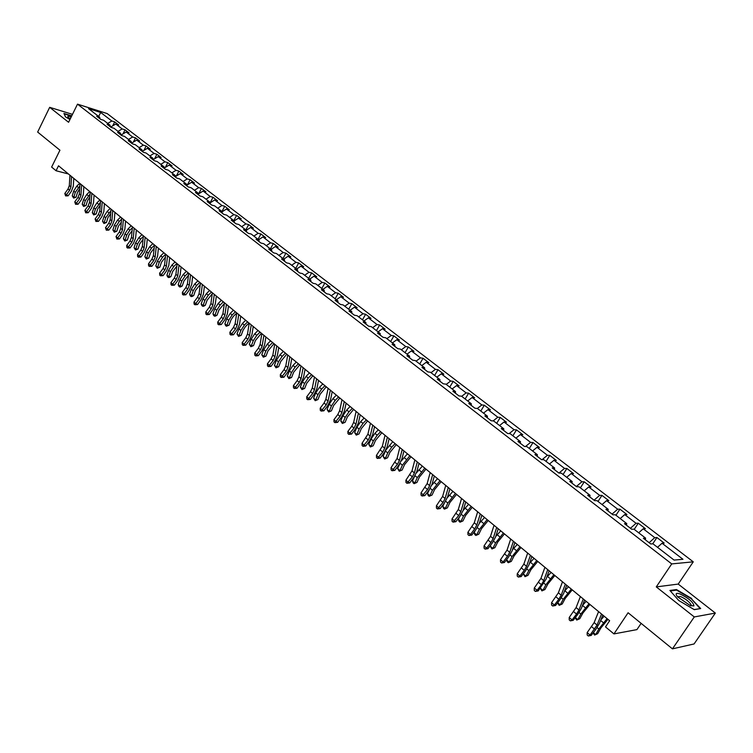 <?xml version="1.0" encoding="UTF-8"?>
<svg xmlns="http://www.w3.org/2000/svg" width="753" height="753" viewBox="0 0 753 753"><rect width="100%" height="100%" fill="white"/><g stroke="black" fill="none" stroke-linecap="round" stroke-linejoin="round"><path stroke-width="1.13" d="M693.268 561.832L107.161 113.562L77.503 104.149L671.723 563.912L693.268 561.832L678.218 584.083L656.277 586.898L694.285 616.942L715.35 613.074L678.218 584.083M715.35 613.074L694.078 643.956L672.438 648.851L628.096 612.754L613.94 633.913L636.925 629.612L641.132 623.371M72.486 114.352L49.679 107.331L37.65 132.057L59.939 150.205L51.628 167.072L56.061 170.752L68.391 173.952L69.925 175.214L69.332 185.567L68.024 189.022L64.814 193.483L68.118 195.836L71.328 191.394L73.305 186.207L73.766 178.376L79.987 183.525M694.285 616.942L672.438 648.851M100.064 118.87L99.66 117.204L96.704 116.282L100.676 119.341L103.632 120.264L110.023 125.196L107.077 124.283L111.096 127.389L114.051 128.292L120.527 133.29L117.581 132.396L121.666 135.549L124.612 136.434L131.182 141.508L128.245 140.623L132.377 143.814L135.314 144.698L141.978 149.828L139.051 148.962L143.239 152.2L146.176 153.066L152.934 158.271L150.007 157.424L154.261 160.709L157.189 161.556L164.041 166.837L161.114 165.999L165.434 169.331L168.352 170.169L175.298 175.524L172.39 174.705L176.767 178.084L179.675 178.894L186.725 184.334L183.826 183.525L188.269 186.96L191.168 187.761L198.321 193.267L195.422 192.486L199.931 195.959L202.821 196.74L210.078 202.341L207.197 201.569L211.772 205.098L214.652 205.861L222.013 211.537L219.142 210.784L223.782 214.37L226.653 215.113L234.127 220.874L231.256 220.14L235.971 223.782L238.833 224.507L246.41 230.352L243.558 229.637L248.339 233.326L251.191 234.032L258.891 239.972L256.048 239.275L260.896 243.021L263.738 243.708L271.551 249.732L268.717 249.064L273.65 252.867L276.473 253.526L284.408 259.644L281.584 258.994L286.592 262.853L289.406 263.494L297.463 269.706L294.658 269.085L299.732 273L302.537 273.621L310.716 279.928L307.921 279.325L313.079 283.307L315.865 283.9L324.176 290.31L321.399 289.726L326.642 293.774L329.409 294.348L337.852 300.852L335.094 300.296L340.412 304.4L343.161 304.946L351.736 311.563L348.997 311.027L354.409 315.206L357.138 315.723L365.845 322.444L363.125 321.936L368.622 326.181L371.333 326.67L380.19 333.494L377.479 333.014L383.07 337.325L385.762 337.796L394.76 344.733L392.078 344.281L397.753 348.658L400.427 349.1L409.566 356.15L406.902 355.727L412.672 360.179L415.327 360.593L424.617 367.756L421.981 367.36L427.845 371.888L430.471 372.264L439.921 379.55L437.305 379.192L443.272 383.795L445.88 384.143L455.48 391.551L452.892 391.231L458.954 395.909L461.542 396.219L471.303 403.749L468.743 403.457L474.908 408.22L477.468 408.502L487.398 416.155L484.857 415.901L491.135 420.748L493.667 420.983L503.766 428.777L501.253 428.561L507.635 433.483L510.139 433.69L520.427 441.625L517.942 441.437L524.436 446.454L526.902 446.623L537.369 454.69L534.912 454.539L541.52 459.641L543.967 459.772L554.613 467.98L552.194 467.877L558.914 473.072L561.324 473.157L572.167 481.515L569.776 481.449L576.629 486.739L579.001 486.786L590.032 495.286L587.679 495.276L594.654 500.651L596.988 500.651L608.217 509.31L605.911 509.339L613.008 514.826L615.305 514.779L626.741 523.599L624.472 523.674L631.701 529.255L633.96 529.161L645.613 538.141L643.373 538.263L650.743 543.948L652.964 543.807L674.067 560.081L682.962 559.281L662.047 543.233L664.184 543.092L656.917 537.52L652.729 543.826M99.66 117.204L88.525 108.62L100.704 112.47L111.82 120.998L114.701 121.901L112.743 125.817M656.917 537.52L654.762 537.642L643.213 528.775L645.396 528.691L638.262 523.222L636.059 523.288L624.726 514.591L626.948 514.544L619.935 509.179L617.705 509.197L606.56 500.651L608.829 500.651L601.939 495.38L599.661 495.361L588.724 486.965L591.02 487.003L584.253 481.816L581.947 481.76L571.188 473.515L573.522 473.599L566.877 468.498L564.534 468.404L553.963 460.29L556.335 460.422L549.794 455.405L547.422 455.273L537.04 447.301L539.43 447.461L533.011 442.538L530.601 442.369L520.398 434.537L522.817 434.735L516.511 429.888L514.073 429.681L504.039 421.981L506.487 422.217L500.284 417.454L497.818 417.209L487.953 409.632L490.429 409.905L484.33 405.227L481.835 404.945L472.131 397.499L474.635 397.8L468.639 393.198L466.116 392.878L456.572 385.555L459.104 385.894L453.202 381.366L450.661 381.018L441.267 373.817L443.828 374.185L438.011 369.723L435.45 369.346L426.217 362.259L428.796 362.654L423.073 358.277L420.494 357.863L411.402 350.898L413.999 351.322L408.371 347.001L405.773 346.568L396.822 339.707L399.448 340.158L393.904 335.913L391.278 335.452L382.477 328.703L385.122 329.174L379.663 325.004L377.018 324.515L368.358 317.86L371.013 318.368L365.647 314.255L362.984 313.737L354.456 307.196L357.129 307.723L351.849 303.675L349.166 303.139L340.77 296.691L343.462 297.247L338.257 293.265L335.565 292.701L327.291 286.347L330.002 286.931L324.882 283.006L322.171 282.413L314.02 276.163L316.749 276.765L311.704 272.906L308.975 272.294L300.955 266.138L303.685 266.76L298.715 262.957L295.976 262.317L288.079 256.255L290.827 256.905L285.933 253.149L283.175 252.5L275.391 246.523L278.158 247.191L273.33 243.492L270.572 242.824L262.901 236.931L265.677 237.619L260.924 233.976L258.138 233.289L250.589 227.491L253.375 228.197L248.688 224.601L245.902 223.886L238.456 218.172L241.252 218.897L236.63 215.367L233.835 214.633L226.493 209.005L229.298 209.748L224.752 206.256L221.947 205.503L214.709 199.959L217.523 200.712L213.043 197.277L210.219 196.514L203.094 191.036L205.917 191.817L201.493 188.429L198.67 187.648L191.638 182.254L194.472 183.045L190.114 179.703L187.271 178.903L180.344 173.585L183.186 174.395L178.885 171.1L176.042 170.282L169.209 165.039L172.061 165.867L167.815 162.62L164.963 161.782L158.224 156.615L161.086 157.452L156.906 154.252L154.045 153.405L147.4 148.303L150.261 149.16L146.138 145.997L143.268 145.131L136.717 140.105L139.587 140.971L135.521 137.855L132.641 136.98L126.175 132.02L129.055 132.904L125.036 129.827L122.165 128.932L115.783 124.038L118.663 124.932L114.701 121.901M613.94 633.913L605.516 626.92L609.638 620.726L58.518 165.792L56.061 170.752M110.418 126.862L110.023 125.196M115.783 124.038L110.644 127.041M122.165 128.932L118.023 131.361M120.913 134.966L120.527 133.29M126.175 132.02L121.026 135.051M132.641 136.98L128.499 139.437M136.717 140.105L131.559 143.164L131.182 141.508M143.268 145.131L139.107 147.616M142.345 151.513L141.978 149.828M147.4 148.303L142.308 151.344M154.045 153.405L149.875 155.918M153.292 159.956L152.934 158.271M158.224 156.615L153.217 159.636M164.963 161.782L160.784 164.323M164.38 168.521L164.041 166.837M169.209 165.039L164.286 168.041M176.042 170.282L171.844 172.861M175.637 177.209L175.298 175.524M180.344 173.585L175.505 176.56M187.271 178.903L183.064 181.511M187.055 186.019L186.725 184.334M191.638 182.254L186.895 185.191M198.67 187.648L194.443 190.283M198.632 194.961L198.321 193.267M203.094 191.036L198.444 193.954M210.219 196.514L205.983 199.178M210.379 204.025L210.078 202.341M214.709 199.959L210.172 202.83M221.947 205.503L217.692 208.204M222.304 213.231L222.013 211.537M226.493 209.005L222.06 211.828M233.835 214.633L229.571 217.372M234.399 222.568L234.127 220.874M238.456 218.172L234.136 220.958M245.902 223.886L241.628 226.662M246.673 232.046L246.41 230.352M250.589 227.491L246.306 230.267M258.138 233.289L253.855 236.094M259.136 241.657L258.891 239.972M262.901 236.931L258.608 239.755M270.572 242.824L266.27 245.666M271.786 251.427L271.551 249.732M275.391 246.523L271.089 249.384M283.175 252.5L278.864 255.38M284.625 261.338L284.408 259.644M288.079 256.255L283.768 259.154M295.976 262.317L291.656 265.235M297.661 271.4L297.463 269.706M300.955 266.138L296.626 269.066M308.975 272.294L304.636 275.25M310.904 281.622L310.716 279.928M314.02 276.163L309.69 279.137M322.171 282.413L317.822 285.406M324.345 292.004L324.176 290.31M327.291 286.347L322.943 289.359M335.565 292.701L331.207 295.731M338.003 302.537L337.852 300.852M340.77 296.691L336.412 299.741M349.166 303.139L344.799 306.207M351.877 313.248L351.736 311.563M354.456 307.196L350.089 310.283M362.984 313.737L358.607 316.853M365.967 324.129L365.845 322.444M368.358 317.86L363.972 320.994M377.018 324.515L372.631 327.668M380.284 335.179L380.19 333.494M382.477 328.703L378.091 331.875M391.278 335.452L386.882 338.652M394.836 346.418L394.76 344.733M396.822 339.707L392.426 342.926M405.773 346.568L401.358 349.816M409.632 357.835L409.566 356.15M411.402 350.898L406.987 354.164M420.494 357.863L416.07 361.158M424.664 369.431L424.617 367.756M426.217 362.259L421.793 365.572M435.45 369.346L431.027 372.688M439.94 381.234L439.921 379.55M441.267 373.817L436.834 377.178M450.661 381.018L446.218 384.406M455.48 393.226L455.48 391.551M456.572 385.555L452.129 388.962M466.116 392.878L461.674 396.323M471.284 405.425L471.303 403.749M472.131 397.499L467.679 400.954M481.835 404.945L477.317 408.484M487.351 417.83L487.398 416.155M487.953 409.632L483.492 413.143M497.818 417.209L493.111 420.936M503.701 430.443L503.766 428.777M504.039 421.981L499.568 425.539M514.073 429.681L509.169 433.615M520.332 443.282L520.427 441.625M520.398 434.537L515.918 438.152M530.601 442.369L525.49 446.52M537.247 456.346L537.369 454.69M537.04 447.301L532.55 450.972M547.422 455.273L542.085 459.669M554.462 469.637L554.613 467.98M553.963 460.29L549.474 464.017M564.534 468.404L558.942 473.072M571.988 483.162L572.167 481.515M571.188 473.515L566.689 477.298M581.947 481.76L576.337 486.513M589.825 496.933L590.032 495.286M588.724 486.965L584.215 490.805M599.661 495.361L594.051 500.19M607.991 510.948L608.217 509.31M606.56 500.651L602.052 504.557M617.705 509.197L612.076 514.101M626.477 525.227L626.741 523.599M624.726 514.591L620.208 518.553M636.059 523.288L630.43 528.277M645.312 539.76L645.613 538.141M643.213 528.775L638.685 532.804M654.762 537.642L649.124 542.706M662.047 543.233L657.51 547.318M656.277 586.898L671.723 563.912M49.679 107.331L68.589 122.278L77.503 104.149M83.837 186.706L90.191 191.949M90.191 191.94L89.494 202.359L88.148 205.842L84.882 210.351L88.223 212.732L91.48 208.233L93.513 202.999L94.059 195.131L100.535 200.486L99.782 210.925L98.408 214.426L95.123 218.963L96.779 220.356L98.483 221.354L101.768 216.826L103.829 211.574L104.413 203.677L111.02 209.146L110.211 219.603L108.818 223.123L105.505 227.688L107.18 229.1L108.874 230.098L112.188 225.533L114.277 220.262L114.917 212.346L121.657 217.918L120.781 228.404L119.369 231.943L116.028 236.536L117.732 237.967L119.416 238.955L122.758 234.362L124.876 229.063L125.563 221.137L132.443 226.822M132.443 226.813L131.493 237.336L130.062 240.885L126.702 245.506L130.109 247.935L133.469 243.313L135.625 237.995L136.349 230.042L143.371 235.849L142.364 246.382L140.915 249.949L137.526 254.608L139.277 256.076L140.943 257.046L144.331 252.396L146.515 247.05L147.296 239.078L154.469 245.007L153.386 255.568L151.918 259.145L148.501 263.832L150.271 265.32L151.937 266.28L155.353 261.602L157.565 256.236L158.403 248.245L165.716 254.288L164.568 264.877L163.072 268.473L159.627 273.188L161.424 274.704L163.09 275.654L166.526 270.939L168.776 265.545L169.66 257.535L177.124 263.71L175.91 274.318L174.395 277.932L170.922 282.686L172.748 284.22L174.395 285.152L177.868 280.408L180.146 274.996L181.087 266.967L188.702 273.264L187.412 283.9L185.869 287.533L182.377 292.315L184.221 293.868L185.869 294.79L189.361 290.018L191.676 284.578L192.674 276.53L200.449 282.959L199.084 293.623L197.521 297.266L193.992 302.075L195.874 303.657L197.502 304.57L201.032 299.76L203.385 294.301L204.43 286.244L212.365 292.804M216.356 296.098L224.46 302.781L222.944 313.493L221.335 317.173L217.749 322.049L219.678 323.677L221.288 324.562L224.874 319.696L227.302 314.18L228.47 306.085L236.743 312.919L235.143 323.649L233.505 327.339L229.891 332.252L231.849 333.908L233.449 334.784L237.063 329.88L239.529 324.336L240.753 316.232L249.205 323.206M249.205 323.197L247.521 333.956L245.855 337.664L242.212 342.615L244.207 344.29L245.789 345.156L249.441 340.215L251.944 334.652L253.234 326.529L261.856 333.654M261.856 333.645L260.086 344.422L258.401 348.15L254.721 353.129L258.317 355.68L261.997 350.71L264.538 345.119L265.894 336.977L274.704 344.253L272.85 355.049L271.127 358.795L267.419 363.803L269.47 365.534L271.033 366.372L274.741 361.365L277.33 355.745L278.751 347.594L287.74 355.021L285.801 365.836L284.06 369.591L280.314 374.646L282.394 376.396L283.947 377.225L287.693 372.18L290.31 366.542L291.806 358.362L300.993 365.958L298.95 376.792L297.181 380.566L293.406 385.649L295.524 387.428L297.059 388.237L300.833 383.164L303.497 377.498L305.059 369.309L314.443 377.065L312.316 387.917L310.509 391.711L306.706 396.831L308.852 398.638L310.377 399.429L314.18 394.308L316.891 388.623L318.528 380.425M318.528 380.434L328.11 388.35L325.88 399.212L324.054 403.024L320.204 408.182L322.388 410.018L323.903 410.799L327.743 405.641L330.492 399.928L332.205 391.711L341.994 399.805L339.659 410.696L337.805 414.517L333.927 419.713L336.149 421.576L337.636 422.339L341.514 417.153L344.309 411.411L346.098 403.184L356.103 411.449L353.665 422.348L351.773 426.198L347.867 431.431L350.117 433.323L351.595 434.067L355.501 428.843L358.353 423.073L360.216 414.837L370.438 423.29L367.897 434.199L362.024 443.338L364.311 445.258L365.77 445.983L369.714 440.721L372.613 434.933L374.561 426.678L385.009 435.309L382.355 446.237L376.415 455.433L378.74 457.391L380.18 458.097L384.162 452.788L387.108 446.971L389.132 438.717L399.815 447.536L397.047 458.483L391.033 467.726L393.405 469.712L394.826 470.399L398.845 465.053L401.838 459.217L403.956 450.943L414.865 459.961L411.985 470.917L405.905 480.226L408.305 482.249L409.717 482.908L413.764 477.524L416.814 471.66L419.016 463.377L430.179 472.602L427.167 483.567L421.012 492.923L423.459 494.985L424.843 495.625L428.937 490.203L432.034 484.311L434.33 476.018L445.738 485.45L442.604 496.425L436.382 505.847L438.867 507.936L440.232 508.557L444.364 503.089L447.508 497.168L449.899 488.876L461.57 498.514M461.57 498.505L458.304 509.499L451.998 518.977L455.876 521.707L460.045 516.191L463.246 510.252L465.74 501.95L477.666 511.805L474.277 522.789L467.886 532.333L470.465 534.498L471.783 535.072L475.99 529.519L479.256 523.551L481.845 515.24L494.043 525.321L490.514 536.315L484.057 545.925L486.664 548.118L487.963 548.673L492.217 543.073L495.54 537.077L498.232 528.766M498.232 528.775L510.703 539.073L507.042 550.076L500.491 559.743L503.155 561.983L504.425 562.51L508.717 556.862L512.106 550.848L514.901 542.527L527.665 553.079L523.853 564.082L517.226 573.805L519.928 576.083L521.17 576.582L525.509 570.896L528.954 564.854L531.863 556.533M531.863 556.542L544.927 567.32M544.927 567.31L540.965 578.323L534.244 588.121L538.216 590.907L546.104 579.104L549.125 570.783L562.491 581.824L558.378 592.827L551.572 602.682L554.377 605.035L555.563 605.487L559.987 599.708L563.564 593.609L566.698 585.288M566.698 585.297L580.375 596.583L576.101 607.586L569.202 617.507L572.064 619.907L573.221 620.321L577.692 614.495L581.335 608.377L584.592 600.056L598.588 611.615L594.145 622.618L587.161 632.605L590.07 635.043L591.199 635.428L595.717 629.555L599.426 623.409L602.805 615.088L609.629 620.736M100.704 112.47L98.671 116.433M111.82 120.998L107.698 123.398M638.262 523.222L634.224 529.359M619.935 509.179L615.954 515.278M601.939 495.38L598.014 501.442M584.253 481.816L580.384 487.85M566.877 468.498L563.065 474.494M549.794 455.405L546.038 461.373M533.011 442.538L529.303 448.468M516.511 429.888L512.859 435.789M500.284 417.454L496.679 423.318M484.33 405.227L480.772 411.053M468.639 393.198L465.128 398.986M453.202 381.366L449.748 387.127M438.011 369.723L434.603 375.455M423.073 358.277L419.713 363.972M408.371 347.001L405.058 352.668M393.904 335.913L390.628 341.551M379.663 325.004L376.434 330.605M365.647 314.255L362.457 319.827M351.849 303.675L348.695 309.219M338.257 293.265L335.151 298.772M324.882 283.006L321.804 288.484M311.704 272.906L308.664 278.346M298.715 262.957L295.722 268.369M285.933 253.149L282.968 258.543M273.33 243.492L270.412 248.857M260.924 233.976L258.034 239.313M248.688 224.601L245.836 229.91M236.63 215.367L233.816 220.638M224.752 206.256L221.966 211.499M213.043 197.277L210.153 202.745M201.493 188.429L198.67 193.813M190.114 179.703L187.412 184.871M178.885 171.1L176.315 176.061M167.815 162.62L165.359 167.382M156.906 154.252L154.553 158.836M146.138 145.997L143.889 150.402M135.521 137.855L133.375 142.091M125.036 129.827L122.993 133.893M691.706 598.503L676.476 589.552L669.906 590.456L678.745 600.508L694.304 609.657L700.695 608.556L691.442 598.899M71.742 115.868L63.93 113.477L65.492 116.894L69.954 119.492M676.053 590.183L676.476 589.552M601.534 614.043L597.073 625.056L590.07 635.043L588.328 635.993L587.171 635.014L587.161 632.605M591.199 635.428L588.328 635.993M607.935 619.342L600.819 628.068L597.703 633.65L595.708 634.6L598.823 629.009L607.069 618.627M593.355 632.624L595.708 634.6L594.616 635.071L593.082 632.972M600.856 619.888L604.16 616.218M679.95 593.919C675.93 592.639 675.112 593.58 677.493 596.753L690.35 605.647L693.946 605.93C693.381 602.24 688.722 598.24 679.95 593.919M690.661 605.76L691.066 604.659C689.099 601.525 685.55 598.795 680.43 596.47L677.531 596.8M699.932 608.688L694.106 609.544M670.358 590.964L676.58 590.107L691.339 598.786L700.045 608.518M71.224 116.913C68.25 115.915 67.224 116.037 68.128 117.289L70.208 118.993M65.567 116.941L64.165 113.863L71.601 116.141M70.594 118.212L69.012 118.117M583.274 598.974L578.972 609.977L576.544 614.072L572.064 619.907L570.36 620.858L569.221 619.898L569.202 617.507M573.221 620.321L570.36 620.858M565.334 584.159L561.192 595.181L558.811 599.247L554.377 605.035L552.711 606.005L551.591 605.064L551.572 602.682M555.563 605.487L552.711 606.005M589.919 604.461L582.86 613.111L579.81 618.684L576.751 620.086L575.16 617.789M575.358 617.545L577.805 619.597L580.855 614.015L589.015 603.718M585.345 607.793L582.483 605.431L586.154 601.355M576.751 620.086L579.81 618.684M572.224 589.853L565.221 598.428L562.237 603.981L559.197 605.365L557.549 602.889M557.681 602.72L560.213 604.847L563.197 599.294L571.292 589.081M564.486 591.161L568.477 586.766M559.197 605.365L562.237 603.981M547.723 569.616L543.732 580.638L541.388 584.686L537.002 590.437L535.374 591.406L534.272 590.474L534.244 588.121M538.216 590.907L535.374 591.406M530.413 555.337L526.573 566.35L524.276 570.379L519.928 576.083L518.337 577.062L517.255 576.149L517.226 573.805M521.17 576.582L518.337 577.062M513.405 541.294L509.715 552.307L507.456 556.326L503.155 561.983L501.592 562.971L500.529 562.077L500.491 559.743M504.425 562.51L501.592 562.971M554.829 575.499L547.883 583.999L544.974 589.524L541.944 590.898L540.249 588.244M540.306 588.168L542.932 590.371L545.85 584.827L553.869 574.708M546.819 577.137L551.102 572.421M541.944 590.898L544.974 589.524M537.746 561.39L530.856 569.814L528.004 575.33L525.001 576.676L523.279 573.824M523.25 573.871L525.952 576.13L528.804 570.605L536.748 560.571M529.481 563.338L534.037 558.331M525.001 576.676L528.004 575.33M520.944 547.525L514.12 555.874L511.325 561.371L508.341 562.707L507.287 561.823L506.609 559.921L507.033 559.074M506.609 559.921L509.254 562.143L512.049 556.636L519.928 546.687M512.464 549.756L517.255 544.485M508.341 562.707L511.325 561.371M504.435 533.905L497.667 542.169L494.928 547.657L491.963 548.975L490.241 546.207L491.022 544.645M490.241 546.207L492.848 548.391L495.587 542.904L503.39 533.039M495.756 536.4L500.764 530.874M491.963 548.975L494.928 547.657M488.208 520.502L481.487 528.7L478.814 534.169L475.868 535.468L474.842 534.611L474.155 532.729L475.247 530.507M474.155 532.729L476.715 534.875L479.397 529.406L487.135 519.617M479.35 523.26L484.555 517.49M475.868 535.468L478.814 534.169M472.253 507.334L465.589 515.457L462.963 520.907L460.036 522.196L459.038 521.349L458.342 519.476L459.697 516.643M458.342 519.476L460.855 521.584L463.481 516.125L471.152 506.421M463.227 510.327L468.611 504.331M460.036 522.196L462.963 520.907M456.563 494.382L449.946 502.439L447.376 507.861L444.477 509.132L443.489 508.303L442.783 506.44L444.383 503.06M442.783 506.44L445.258 508.51L447.837 503.079L455.433 493.45M447.367 497.62L452.939 491.389M444.477 509.132L447.376 507.861M441.126 481.638L434.566 489.629L432.053 495.041L429.163 496.293L428.193 495.474L427.488 493.62L429.304 489.695M427.488 493.62L429.925 495.653L432.438 490.241L439.978 480.687M431.761 485.167L437.521 478.663M429.163 496.293L432.053 495.041M425.944 469.11L419.44 477.035L416.974 482.419L414.103 483.661L413.143 482.861L412.437 481.007L414.489 476.508M412.437 481.007L414.837 483.012L417.303 477.609L424.777 468.14M416.381 472.959L422.358 466.145M414.103 483.661L416.974 482.419M411.006 456.779L404.549 464.639L402.14 470.004L399.288 471.237L397.631 468.592L399.928 463.471M397.631 468.592L399.994 470.569L402.403 465.194L409.82 455.791M401.198 461.062L407.439 453.833M399.288 471.237L402.14 470.004M396.313 444.647L389.913 452.44L387.541 457.796L384.708 459.01L383.07 456.384L385.818 450.209M383.07 456.384L385.385 458.332L387.757 452.967L391.673 447.235L395.099 443.649M385.997 449.87L392.765 441.719M384.708 459.01L387.541 457.796M381.856 432.711L375.493 440.439L373.177 445.776L370.363 446.971L368.735 444.374L371.041 439.037L374.919 433.342L378.326 429.794M368.735 444.374L371.013 446.284L373.337 440.947L377.206 435.243L380.623 431.695M370.363 446.971L373.177 445.776M367.624 420.965L361.318 428.626L359.04 433.944L356.244 435.13L354.625 432.551L356.894 427.233L360.715 421.576L364.104 418.056M354.625 432.551L356.866 434.434L359.143 429.106L362.974 423.45L366.372 419.929M356.244 435.13L359.04 433.944M353.618 409.397L347.349 417.002L345.119 422.301L342.342 423.468L340.733 420.908L342.954 415.609L346.747 409.99L350.117 406.507M340.733 420.908L342.944 422.762L345.175 417.463L348.968 411.835L352.348 408.352M342.342 423.468L345.119 422.301M339.829 398.017L333.607 405.556L331.424 410.837L328.666 411.995L327.066 409.453L329.24 404.173L332.995 398.591L336.346 395.137M327.066 409.453L329.24 411.279L331.424 405.989L335.179 400.408L338.539 396.953M328.666 411.995L331.424 410.837M326.247 386.807L320.081 394.29L317.935 399.551L315.196 400.7L313.606 398.168L315.742 392.906L319.451 387.362L322.783 383.945M313.606 398.168L315.742 399.965L317.888 394.704L321.606 389.15L324.938 385.734M315.196 400.7L317.935 399.551M312.881 375.775L306.753 383.202L304.654 388.435L301.925 389.574L300.353 387.061L302.442 381.818L306.123 376.312L309.436 372.923M300.353 387.061L302.461 388.83L304.56 383.588L308.241 378.072L311.554 374.683M301.925 389.574L302.461 388.83L304.654 388.435M299.713 364.904L293.632 372.274L291.571 377.488L288.87 378.618L287.298 376.124L289.35 370.9L292.992 365.421L296.287 362.071M287.298 376.124L289.378 377.865L291.439 372.641L295.082 367.153L298.376 363.803M288.87 378.618L289.378 377.865L291.571 377.488M286.752 354.202L280.718 361.515L278.695 366.711L276.003 367.822L274.44 365.346L276.455 360.15L280.06 354.701L283.335 351.387M274.44 365.346L276.492 367.069L278.506 361.854L282.121 356.414L285.396 353.082M276.003 367.822L276.492 367.069L278.695 366.711M496.698 527.505L493.149 538.508L490.928 542.508L486.664 548.118L485.139 549.116L484.094 548.24L484.057 545.925M487.963 548.673L485.139 549.116M480.273 513.941L476.856 524.945L474.682 528.926L470.465 534.498L468.968 535.496L467.942 534.63L467.886 532.333M471.783 535.072L468.968 535.496M464.13 500.623L460.845 511.607L458.709 515.579L453.061 522.111L452.054 521.264L451.998 518.977M455.876 521.707L453.061 522.111M448.261 487.52L445.108 498.505L443.009 502.449L437.427 508.953L436.439 508.115L436.382 505.847M440.232 508.557L437.427 508.953M432.655 474.635L429.624 485.61L427.563 489.544L422.056 496.001L421.078 495.182L421.012 492.923M424.843 495.625L422.056 496.001M417.303 461.966L414.404 472.931L412.371 476.847L406.931 483.275L405.971 482.466L405.905 480.226M409.717 482.908L406.931 483.275M402.215 449.503L399.429 460.459L397.424 464.356L392.049 470.747L391.108 469.957L391.033 467.726M394.826 470.399L392.049 470.747M387.362 437.248L384.689 448.186L382.731 452.073L377.413 458.426L376.491 457.645L376.415 455.433M380.18 458.097L377.413 458.426M372.763 425.191L370.194 436.119L368.264 439.978L363.012 446.303L362.099 445.531L362.024 443.338M365.77 445.983L363.012 446.303M358.39 413.331L355.934 424.24L354.032 428.09L348.846 434.377L347.942 433.615L347.867 431.431M351.595 434.067L348.846 434.377M344.243 401.65L341.89 412.55L340.027 416.381L334.897 422.631L334.012 421.887L333.927 419.713M337.636 422.339L334.897 422.631M330.322 390.167L328.073 401.038L326.237 404.85L321.164 411.072L320.298 410.338L320.204 408.182M323.903 410.799L321.164 411.072M316.618 378.853L314.472 389.715L312.664 393.508L307.657 399.692L306.791 398.977L306.706 396.831M310.377 399.429L307.657 399.692M303.13 367.718L301.078 378.561L299.299 382.336L294.348 388.492L293.501 387.786L293.406 385.649M297.059 388.237L294.348 388.492M289.858 356.762L287.891 367.577L286.149 371.342L281.245 377.46L280.408 376.764L280.314 374.646M283.947 377.225L281.245 377.46M276.775 345.966L274.911 356.762L273.188 360.508L268.341 366.598L267.522 365.911L267.419 363.803M271.033 366.372L268.341 366.598M263.898 335.33L262.119 346.116L260.425 349.844L255.634 355.896L254.825 355.218L254.721 353.129M258.317 355.68L255.634 355.896M251.22 324.863L249.525 335.622L247.859 339.339L243.115 345.363L242.315 344.695L242.212 342.615M245.789 345.156L243.115 345.363M238.729 314.547L237.11 325.287L235.473 328.986L230.776 334.981L229.994 334.323L229.891 332.252M233.449 334.784L230.776 334.981M226.418 304.391L224.893 315.112L223.274 318.792L218.634 324.75L217.852 324.101L217.749 322.049M221.288 324.562L218.634 324.75M214.294 294.385L212.845 305.078L211.254 308.739L207.687 313.596L209.306 314.5L212.864 309.652L215.254 304.165L216.356 296.089M212.365 292.795L210.925 303.487L209.343 307.149L205.785 311.987L207.687 313.596L206.661 314.669L205.898 314.029L205.785 311.987M209.306 314.5L206.661 314.669M202.35 284.521L200.976 295.195L199.404 298.837L194.858 304.739L194.105 304.108L193.992 302.075M197.502 304.57L194.858 304.739M190.575 274.798L189.276 285.453L187.732 289.077L183.233 294.95L182.49 294.329L182.377 292.315M185.869 294.79L183.233 294.95M178.969 265.225L177.746 275.843L176.221 279.467L171.769 285.302L171.044 284.69L170.922 282.686M174.395 285.152L171.769 285.302M167.533 255.785L166.375 266.383L164.879 269.979L160.474 275.786L159.749 275.184L159.627 273.188M163.09 275.654L160.474 275.786M156.257 246.476L155.174 257.046L153.697 260.632L149.329 266.411L148.623 265.818L148.501 263.832M151.937 266.28L149.329 266.411M145.141 237.299L144.124 247.85L142.665 251.417L138.345 257.168L137.648 256.575L137.526 254.608M140.943 257.046L138.345 257.168M134.185 228.253L133.225 238.776L131.794 242.325L127.521 248.048L126.833 247.464L126.702 245.506M130.109 247.935L127.521 248.048M123.379 219.33L122.485 229.834L121.073 233.364L116.837 239.059L116.028 236.536M119.416 238.955L116.837 239.059M112.715 210.539L111.896 221.006L110.493 224.526L106.305 230.192L105.505 227.688M108.874 230.098L106.305 230.192M102.21 201.86L101.439 212.308L100.064 215.81L95.913 221.448L95.123 218.963M98.483 221.354L95.913 221.448M91.838 193.305L91.132 203.724L89.776 207.207L85.673 212.817L84.882 210.351M88.223 212.732L85.673 212.817M273.979 343.66L267.983 350.917L266.007 356.094L263.324 357.195L261.78 354.738L263.757 349.552L267.324 344.14L270.581 340.855M261.78 354.738L263.795 356.423L265.781 351.237L269.348 345.825L272.614 342.53M263.324 357.195L263.795 356.423L266.007 356.094M261.395 333.278L255.446 340.469L253.507 345.627L250.843 346.719L249.299 344.281L251.238 339.114L254.778 333.739L258.015 330.482M249.299 344.281L251.295 345.947L253.234 340.78L256.773 335.396L260.011 332.129M250.843 346.719L251.295 345.947L253.507 345.627M248.998 323.046L245.431 326.623L243.097 330.191L241.186 335.33L238.541 336.403L237.016 333.984L238.917 328.835L242.41 323.498L245.638 320.26M237.016 333.984L238.974 335.622L240.875 330.473L244.377 325.127L247.605 321.889M238.541 336.403L238.974 335.622L241.186 335.33M236.724 313.022L233.232 316.514L230.926 320.053L229.053 325.174L226.427 326.237L225.655 325.588L224.902 323.828L226.766 318.707L230.23 313.399L233.439 310.198M224.902 323.828L226.832 325.447L228.705 320.317L232.169 315.008L235.378 311.798M226.427 326.237L226.832 325.447L229.053 325.174M224.375 303.403L218.925 310.067L217.09 315.159L215.367 316.119L213.72 315.582L212.967 313.832L214.803 308.721L218.229 303.45L221.42 300.268M212.967 313.832L214.869 315.422L216.704 310.311L220.14 305.031L223.33 301.849M214.483 316.222L214.869 315.422L217.09 315.159M212.214 293.896L207.113 300.221L205.305 305.304L203.602 306.255L201.955 305.718L201.202 303.967L202.999 298.885L206.397 293.642L209.569 290.498M201.202 303.967L203.084 305.539L204.882 300.456L208.289 295.204L211.461 292.051M202.708 306.349L203.084 305.539L205.305 305.304M200.251 284.521L195.46 290.517L193.69 295.581L191.996 296.522L190.368 295.995L189.615 294.254L191.375 289.19L194.745 283.975L197.898 280.86M189.615 294.254L191.46 295.807L193.229 290.733L196.599 285.509L199.752 282.394M191.102 296.616L191.46 295.807L193.69 295.581M188.457 275.269L183.967 280.954L182.235 285.999L180.56 286.94L178.941 286.413L178.188 284.681L179.911 279.627L183.252 274.45L186.386 271.353M178.188 284.681L180.005 286.206L181.737 281.151L185.078 275.965L188.222 272.868M179.666 287.025L180.005 286.206L182.235 285.999M176.851 266.129L172.653 271.522L170.94 276.549L169.284 277.49L167.674 276.963L166.921 275.231L168.616 270.205L171.919 265.056L175.044 261.988M166.921 275.231L168.71 276.737L170.413 271.711L173.727 266.553L176.851 263.484M168.39 277.565L168.71 276.737L170.94 276.549M165.406 257.112L161.481 262.223L159.815 267.23L157.273 268.237L155.805 265.922L157.481 260.914L160.747 255.794L163.853 252.754M155.805 265.922L157.575 267.409L159.25 262.392L162.526 257.272L165.632 254.222M157.273 268.237L157.575 267.409L159.815 267.23M154.139 248.208L150.478 253.055L148.83 258.044L146.308 259.041L144.858 256.745L146.487 251.756L149.734 246.664L152.821 243.652M144.858 256.745L146.6 258.204L148.237 253.215L151.494 248.114L154.44 245.233M146.308 259.041L146.6 258.204L148.83 258.044M143.032 239.416L139.625 244.019L138.006 248.989L135.502 249.977L134.053 247.69L135.662 242.72L138.872 237.656L141.95 234.672M134.053 247.69L135.775 249.13L137.385 244.16L140.604 239.096L143.315 236.451M135.502 249.977L135.775 249.13L138.006 248.989M132.086 230.738L128.914 235.105L127.332 240.056L124.838 241.035L123.398 238.757L124.979 233.806L128.161 228.78L131.22 225.815M123.398 238.757L125.092 240.188L126.673 235.228L129.864 230.192L132.359 227.782M124.838 241.035L125.092 240.188L127.332 240.056M121.299 222.163L118.353 226.314L116.8 231.237L114.324 232.206L112.894 229.957L114.437 225.025L117.6 220.017L120.64 217.08M112.894 229.957L114.56 231.359L116.122 226.418L119.285 221.41L121.553 219.217M114.324 232.206L114.56 231.359L116.8 231.237M110.672 213.701L107.943 217.636L106.408 222.549L103.942 223.509L102.521 221.269L104.046 216.356L107.171 211.377L110.202 208.459M102.521 221.269L104.178 222.653L105.702 217.73L110.898 210.765M103.942 223.509L104.178 222.653L106.408 222.549M100.187 205.353L97.664 209.08L96.168 213.974L93.711 214.925L92.299 212.694L93.796 207.8L96.892 202.858L99.904 199.959M92.299 212.694L93.927 214.059L95.424 209.165L100.394 202.416M93.711 214.925L93.927 214.059L96.168 213.974M81.616 184.862L80.966 195.253L79.63 198.726L76.392 203.216L78.105 204.232L81.343 199.752L83.338 194.547L83.847 186.697M79.987 183.516L79.347 193.907L78.02 197.38L74.782 201.86L76.392 203.216L75.554 204.308L74.782 201.86M78.105 204.232L75.554 204.308M89.852 197.098L87.527 200.637L86.049 205.513L83.611 206.454L82.209 204.242L83.677 199.366L86.755 194.443L89.739 191.573M82.209 204.242L83.818 205.588L85.287 200.703L90.04 194.18M83.611 206.454L83.818 205.588L86.049 205.513M71.526 176.531L70.933 186.895L69.615 190.358L65.586 195.902L64.814 193.483M68.118 195.836L65.586 195.902M79.658 188.956L77.521 192.307L76.072 197.164L73.653 198.095L72.25 195.893L73.69 191.036L76.74 186.151L79.724 183.299M72.25 195.893L73.841 197.23L75.281 192.363L79.837 186.038M73.653 198.095L73.841 197.23L76.072 197.164M597.073 625.056L594.145 622.618M594.597 629.16L591.679 626.722M597.129 627.588L598.823 629.009M600.621 620.463L603.369 622.74M578.972 609.977L576.101 607.586M576.544 614.072L573.682 611.681M561.192 595.181L558.378 592.827M558.811 599.247L555.996 596.894M579.085 612.547L580.855 614.015M561.371 597.769L563.197 599.294M564.825 590.785L567.63 593.11M543.732 580.638L540.965 578.323M541.388 584.686L538.63 582.38M526.573 566.35L523.853 564.082M524.276 570.379L521.565 568.11M509.715 552.307L507.042 550.076M507.456 556.326L504.792 554.095M543.958 583.246L545.85 584.827M547.469 576.403L550.236 578.69M526.855 568.986L528.804 570.605M530.423 562.265L533.133 564.515M510.045 554.961L512.049 556.636M513.668 548.372L516.332 550.584M493.526 541.191L495.587 542.904M497.196 534.724L499.823 536.889M477.289 527.646L479.397 529.406M481.007 521.302L483.586 523.439M461.325 514.327L463.481 516.125M465.09 508.096L467.622 510.205M445.625 501.234L447.837 503.079M449.437 495.126L451.922 497.187M430.189 488.358L432.438 490.241M434.039 482.362L436.486 484.386M415.007 475.698L417.303 477.609M418.894 469.806L421.304 471.802M400.069 463.246L402.403 465.194M403.994 457.457L406.366 459.415M385.423 451.028L387.757 452.967M389.339 445.305L391.673 447.235M371.041 439.037L373.337 440.947M374.919 433.342L377.206 435.243M356.894 427.233L359.143 429.106M360.715 421.576L362.974 423.45M342.954 415.609L345.175 417.463M346.747 409.99L348.968 411.835M329.24 404.173L331.424 405.989M332.995 398.591L335.179 400.408M315.742 392.906L317.888 394.704M319.451 387.362L321.606 389.15M302.442 381.818L304.56 383.588M306.123 376.312L308.241 378.072M289.35 370.9L291.439 372.641M292.992 365.421L295.082 367.153M276.455 360.15L278.506 361.854M280.06 354.701L282.121 356.414M493.149 538.508L490.514 536.315M490.928 542.508L488.311 540.315M476.856 524.945L474.277 522.789M474.682 528.926L472.103 526.78M460.845 511.607L458.304 509.499M458.709 515.579L456.177 513.461M445.108 498.505L442.604 496.425M443.009 502.449L440.514 500.369M429.624 485.61L427.167 483.567M427.563 489.544L425.106 487.492M414.404 472.931L411.985 470.917M412.371 476.847L409.961 474.832M399.429 460.459L397.047 458.483M397.424 464.356L395.052 462.38M384.689 448.186L382.355 446.237M382.731 452.073L380.397 450.125M370.194 436.119L367.897 434.199M368.264 439.978L365.967 438.067M355.934 424.24L353.665 422.348M354.032 428.09L351.773 426.198M341.89 412.55L339.659 410.696M340.027 416.381L337.805 414.517M328.073 401.038L325.88 399.212M326.237 404.85L324.054 403.024M314.472 389.715L312.316 387.917M312.664 393.508L310.509 391.711M301.078 378.561L298.95 376.792M299.299 382.336L297.181 380.566M287.891 367.577L285.801 365.836M286.149 371.342L284.06 369.591M274.911 356.762L272.85 355.049M273.188 360.508L271.127 358.795M262.119 346.116L260.086 344.422M260.425 349.844L258.401 348.15M249.525 335.622L247.521 333.956M247.859 339.339L245.855 337.664M237.11 325.287L235.143 323.649M235.473 328.986L233.505 327.339M224.893 315.112L222.944 313.493M223.274 318.792L221.335 317.173M212.845 305.078L210.925 303.487M211.254 308.739L209.343 307.149M200.976 295.195L199.084 293.623M199.404 298.837L197.521 297.266M189.276 285.453L187.412 283.9M187.732 289.077L185.869 287.533M177.746 275.843L175.91 274.318M176.221 279.467L174.395 277.932M166.375 266.383L164.568 264.877M164.879 269.979L163.072 268.473M155.174 257.046L153.386 255.568M153.697 260.632L151.918 259.145M144.124 247.85L142.364 246.382M142.665 251.417L140.915 249.949M133.225 238.776L131.493 237.336M131.794 242.325L130.062 240.885M122.485 229.834L120.781 228.404M121.073 233.364L119.369 231.943M111.896 221.006L110.211 219.603M110.493 224.526L108.818 223.123M101.439 212.308L99.782 210.925M100.064 215.81L98.408 214.426M91.132 203.724L89.494 202.359M89.776 207.207L88.148 205.842M263.757 349.552L265.781 351.237M267.324 344.14L269.348 345.825M251.238 339.114L253.234 340.78M254.778 333.739L256.773 335.396M238.917 328.835L240.875 330.473M242.41 323.498L244.377 325.127M226.766 318.707L228.705 320.317M230.23 313.399L232.169 315.008M214.803 308.721L216.704 310.311M218.229 303.45L220.14 305.031M202.999 298.885L204.882 300.456M206.397 293.642L208.289 295.204M191.375 289.19L193.229 290.733M194.745 283.975L196.599 285.509M179.911 279.627L181.737 281.151M183.252 274.45L185.078 275.965M168.616 270.205L170.413 271.711M171.919 265.056L173.727 266.553M157.481 260.914L159.25 262.392M160.747 255.794L162.526 257.272M146.487 251.756L148.237 253.215M149.734 246.664L151.494 248.114M135.662 242.72L137.385 244.16M138.872 237.656L140.604 239.096M124.979 233.806L126.673 235.228M128.161 228.78L129.864 230.192M114.437 225.025L116.122 226.418M117.6 220.017L119.285 221.41M104.046 216.356L105.702 217.73M107.171 211.377L108.837 212.751M93.796 207.8L95.424 209.165M96.892 202.858L98.53 204.214M80.966 195.253L79.347 193.907M79.63 198.726L78.02 197.38M83.677 199.366L85.287 200.703M86.755 194.443L88.365 195.789M70.933 186.895L69.332 185.567M69.615 190.358L68.024 189.022M73.69 191.036L75.281 192.363M76.74 186.151L78.34 187.469M690.379 605.657L691.066 604.659M691.009 605.572L693.946 605.93"/></g></svg>
